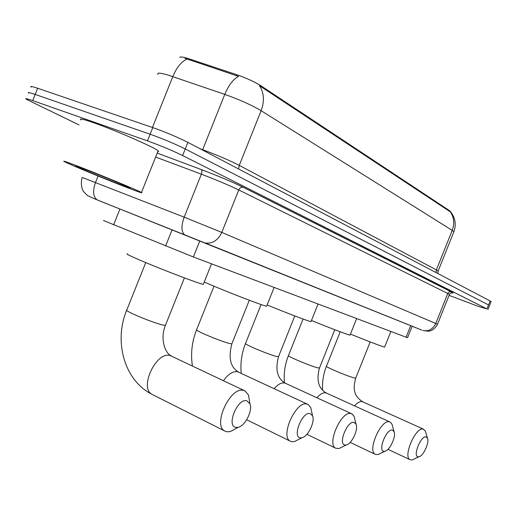 <?xml version="1.0" encoding="UTF-8"?>
<svg xmlns="http://www.w3.org/2000/svg" width="517" height="517" viewBox="0 0 517 517"><rect width="100%" height="100%" fill="white"/><g stroke="black" fill="none" stroke-linecap="round" stroke-linejoin="round"><path stroke-width="0.78" d="M108.383 204.389L415.965 327.784L412.139 326.266L407.545 337.743L193.377 256.981L103.458 220.507M179.69 57.432C180.071 56.637 182.598 56.909 187.264 58.247L236.573 74.629C246.402 78.061 254.487 81.757 260.827 85.719L449.887 210.91L450.895 212.248M449.887 210.91L449.68 211.427L450.178 211.724C454.055 217.205 454.727 223.422 452.201 230.375L261.124 110.709C251.624 105.061 239.513 99.626 224.785 94.385C228.688 85.079 233.283 79.088 238.576 76.413L184.873 58.234M79.036 124.94L26.231 99.258C24.971 98.224 27.13 98.669 32.713 100.608L147.481 140.87C160.406 145.555 172.116 150.447 182.611 155.546L486.949 308.914L488.539 304.933L185.248 148.961L488.539 304.933L490.135 300.952L491.079 301.682M147.481 140.87L150.137 134.226C163.081 138.873 174.785 143.784 185.248 148.961C174.785 143.784 163.081 138.873 150.137 134.226L35.182 94.43L150.137 134.226L152.793 127.589C165.75 132.19 177.447 137.121 187.878 142.369L490.135 300.952M28.661 93.189C27.42 92.11 29.592 92.524 35.182 94.43C29.592 92.524 27.42 92.11 28.661 93.189M449.68 211.427L259.463 85.673C264.09 92.763 264.646 101.106 261.124 110.709L239.255 165.382L436.387 269.906L438.073 271.238M31.091 87.115C29.863 85.99 32.054 86.371 37.657 88.258L152.793 127.589M486.949 308.914L478.522 306.439L449.066 295.369M108.37 204.422L97.131 199.866C93.099 196.861 92.569 191.012 95.529 182.32L98.056 176.006M128.319 188.033C107.413 180.032 69.239 164.303 64.36 161.634C62.021 160.354 66.002 161.679 76.303 165.602C97.668 173.731 137.89 190.346 141.458 192.473C143.468 193.636 139.086 192.156 128.319 188.033M81.02 119.989C78.894 118.173 83.05 119.065 93.474 122.678C115.097 130.161 154.99 147.597 158.118 150.822L158.609 151.513L157.782 151.655M84.523 169.143C99.723 174.933 128.203 186.708 130.142 187.981L120.92 184.84C106.496 179.328 80.141 168.471 76.232 166.422C74.241 165.369 77.001 166.28 84.523 169.143M236.056 427.449L238.201 427.307C245.265 425.879 252.962 410.369 249.931 403.725L246.732 400.753C237.322 398.096 225.935 426.557 236.056 427.449M236.269 428.354L230.362 431.566L227.008 431.798L225.063 431.165C212.119 425.859 230.175 386.193 243.559 390.419L245.116 390.975L248.528 395.098L249.485 400.985M127.531 253.905C125.301 253.563 129.78 255.786 140.967 260.574C162.467 269.784 200.053 284.085 203.31 284.356L203.465 283.975M300.383 437.821L301.993 437.725C308.106 436.555 315.305 421.542 312.539 415.784L310.097 413.529C302.329 411.28 291.989 437.143 300.383 437.821M298.613 439.45L294.457 441.576L291.937 441.751L290.47 441.272C279.632 436.923 295.873 400.481 307.001 404.081L308.177 404.507L310.795 407.635L311.609 411.435M204.247 282.023L211.492 285.145C231.61 293.688 264.161 306.135 266.598 306.264L266.707 305.986M345.013 445.027L346.312 444.943C351.773 443.948 358.611 429.368 356.051 424.224L354.067 422.395C347.346 420.411 337.724 444.471 345.013 445.027M342.241 446.953L339.049 448.523L335.824 448.271C326.35 444.536 341.362 410.375 351.049 413.568L352.006 413.91L354.139 416.45L354.811 419.171M267.121 304.959C286.108 312.791 309.114 321.516 311.001 321.632L311.092 321.412M383.918 451.302L384.984 451.238C389.883 450.385 396.39 436.245 394.025 431.624L392.39 430.125C386.522 428.354 377.52 450.85 383.918 451.302M380.486 453.383L377.985 454.572L375.342 454.372C366.986 451.128 380.958 418.983 389.456 421.84L390.238 422.124L392.009 424.211L392.545 426.202M311.467 320.475C328.993 327.655 348.503 335.055 350.028 335.132L350.099 334.958M418.13 456.821L419.009 456.763C423.429 456.033 429.64 442.332 427.449 438.17L426.086 436.923C420.922 435.327 412.469 456.453 418.13 456.821M414.266 458.973L412.282 459.897L410.084 459.723C402.659 456.892 415.726 426.538 423.242 429.116L425.368 431.088L425.808 432.567M350.442 334.105C369.274 341.698 380.654 346.022 384.603 347.088L384.654 346.952M119.944 209.004L113.591 224.876M190.14 59.151L189.72 60.185M260.827 85.719L260.542 86.429M236.573 74.629L236.146 75.689M172.083 229.832L165.608 246.021M199.795 240.922L193.377 256.981M410.698 325.671L406.084 337.213M199.898 148.676L202.664 149.691L224.785 94.385L168.542 75.217C160.367 72.781 156.806 72.509 157.872 74.403M186.954 59.112C181.389 61.594 176.672 67.423 172.801 76.6L152.45 127.473M453.732 232.088L453.868 231.739L452.201 230.375L436.387 269.906L435.96 272.537M37.657 88.258L32.713 100.608M187.878 142.369L182.611 155.546M202.515 150.053L202.664 149.691C217.302 155.158 229.496 160.386 239.255 165.382L238.589 168.975M412.133 326.266L94.941 198.987L87.438 195.568L83.618 191.639C82.345 190.489 80.096 183.012 82.268 177.46L184.175 217.153L201.359 174.19L155.623 157.058M203.763 242.499L184.75 234.867C181.241 232.017 181.053 226.116 184.175 217.153L221.78 232.417L238.764 189.952C228.785 185.138 216.319 179.884 201.359 174.19C202.173 171.864 202.115 170.306 201.191 169.518L157.2 153.11L201.184 169.511C218.084 175.922 232.139 181.861 243.345 187.328L451.263 291.762C453.719 293.01 453.803 293.32 451.522 292.7M421.937 330.169L205.087 242.932C212.319 243.992 217.883 240.489 221.78 232.417L435.766 323.487L447.767 293.482L238.764 189.952C239.843 187.774 241.361 186.895 243.313 187.322L243.345 187.328M449.383 294.58L437.511 324.262C433.828 331.035 428.58 331.268 428.386 331.203L422.99 330.525C428.703 331.513 432.962 329.167 435.766 323.487L437.498 324.301M201.191 169.518L201.184 169.511C218.09 175.922 232.127 181.861 243.313 187.322L452.814 292.654C453.622 291.827 448.155 294.263 449.441 294.438L447.767 293.482L448.065 292.919L449.493 291.769L451.263 291.762M185.099 235.028L97.526 200.047M165.543 325.019L165.356 325.49L161.453 324.728C152.967 322.207 143.642 318.685 133.496 314.162C127.822 311.512 125.599 310.097 126.827 309.916L145.749 262.591M244.703 390.781L170.267 355.58C156.082 350.888 138.614 388.745 152.36 394.51L225.063 431.165M231.965 343.572L231.829 343.921L228.863 343.346C221.657 341.194 213.262 338.008 203.692 333.788C198.043 331.197 195.697 329.801 196.654 329.6L214.012 286.205M307.809 404.333L237.581 371.723C232.999 371.012 228.294 373.998 223.467 380.686M278.553 356.568L276.033 356.375C269.661 354.462 261.906 351.508 252.768 347.514C247.171 344.975 244.767 343.598 245.549 343.391L261.079 304.558M294.806 315.939L278.45 356.833C275.05 370.043 277.448 378.89 285.642 383.381L284.615 383C281.442 382.412 277.952 384.293 274.159 388.648M319.493 367.968L317.419 367.8C311.745 366.094 304.532 363.341 295.795 359.548C290.276 357.066 287.833 355.715 288.473 355.496L303.059 319.021M334.79 329.723L319.409 368.182C316.21 380.467 318.634 388.803 326.679 393.198L325.833 392.881C323.183 392.384 320.204 394.006 316.895 397.76M355.748 378.056L354.029 377.914C348.93 376.37 342.196 373.797 333.833 370.185C328.392 367.761 325.936 366.437 326.453 366.217L340.225 331.785M423.63 429.233L362.249 401.612C360.006 401.186 357.434 402.601 354.533 405.871M450.856 212.196C455.38 218.135 456.382 224.649 453.868 231.739L438.151 271.031L437.757 273.474M491.124 301.573L487.951 309.502M76.619 166.254L76.232 166.422M141.458 192.473L158.118 150.822M126.626 310.407C113.63 341.608 124.326 380.783 152.36 394.51M249.931 403.725L248.528 395.098M238.201 427.307L230.362 431.566M203.31 284.356L211.524 263.825M184.401 277.881L165.356 325.49C159.94 338.641 164.949 353.55 171.56 356.019M196.512 329.956C191.917 341.698 190.547 353.686 192.408 365.926M312.539 415.784L310.795 407.635M301.993 437.725L294.457 441.576M266.598 306.264L274.126 287.439M246.68 419.759L290.47 441.272M249.297 300.248L231.829 343.921C228.21 357.9 230.433 367.264 238.486 372.02M245.439 343.669C241.665 353.26 240.256 363.134 241.213 373.293M356.051 424.224L354.139 416.45M346.312 444.943L339.049 448.523M285.642 383.381L351.663 413.755M311.001 321.632L318.052 304.009M306.878 434.293L335.824 448.271M288.383 355.722C284.945 364.453 283.633 373.468 284.44 382.761M394.025 431.624L392.009 424.211M384.984 451.238L377.985 454.572M326.679 393.198L389.941 421.982M350.028 335.132L356.652 318.569M350.145 442.371L375.342 454.372M326.382 366.391C323.345 374.101 322.091 382.076 322.614 390.316M427.449 438.17L425.368 431.088M419.009 456.763L412.282 459.897M384.603 347.088L390.846 331.468M387.963 449.325L410.084 459.723M370.198 341.937L355.683 378.224C353.26 387.039 352.665 395.376 362.682 401.748"/></g></svg>
